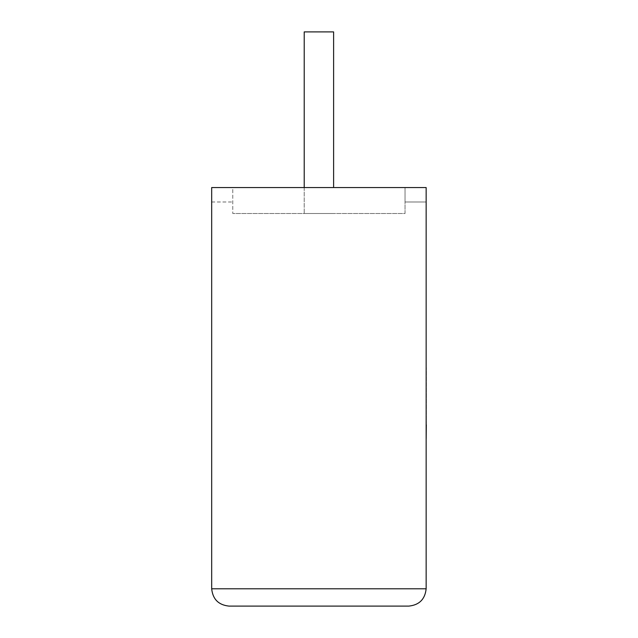 <?xml version="1.0" encoding="UTF-8"?>
<svg xmlns="http://www.w3.org/2000/svg" width="638" height="638" viewBox="0 0 638 638"><rect width="100%" height="100%" fill="white"/><g stroke="black" fill="none" stroke-linecap="round" stroke-linejoin="round"><path stroke-width="0.48" stroke-dasharray="3.19 2.39" d="M304.214 187.556L304.214 213.499L333.618 213.499L304.214 213.499L333.618 213.499L304.214 213.499L304.214 31.9L333.618 31.9L333.618 187.556M211.68 187.556L426.144 187.556L211.68 187.556L232.782 187.556L232.782 213.499L232.782 187.556L426.144 187.556L426.144 588.802L211.68 588.802L211.68 187.556M426.144 201.991L426.144 187.556L426.144 201.991L405.042 201.991L405.042 187.556L405.042 201.991L426.144 201.991M405.042 213.499L405.042 187.556L405.042 213.499L232.782 213.499L405.042 213.499M228.978 606.1L408.846 606.1M211.68 201.991L232.782 201.991L211.68 201.991M333.618 31.9L304.214 31.9L333.618 31.9M426.32 408.32L426.144 367.655L426.144 408.32M426.32 387.904L426.32 438.561L426.144 387.904M426.32 430.778L426.32 367.655L426.144 430.778M426.32 431.081L426.32 367.655L426.144 431.081M426.144 438.561L426.144 367.655"/><path stroke-width="0.96" d="M333.618 187.556L333.618 31.9L304.214 31.9L304.214 187.556M408.846 606.1C419.278 604.999 425.044 599.234 426.144 588.802L426.144 187.556L211.68 187.556L211.68 588.802L426.144 588.802C425.044 599.234 419.278 604.999 408.846 606.1L228.978 606.1C218.547 604.999 212.781 599.234 211.68 588.802C212.781 599.234 218.547 604.999 228.978 606.1M426.144 424.868L426.144 367.655M426.32 424.868L426.144 438.561"/></g></svg>
